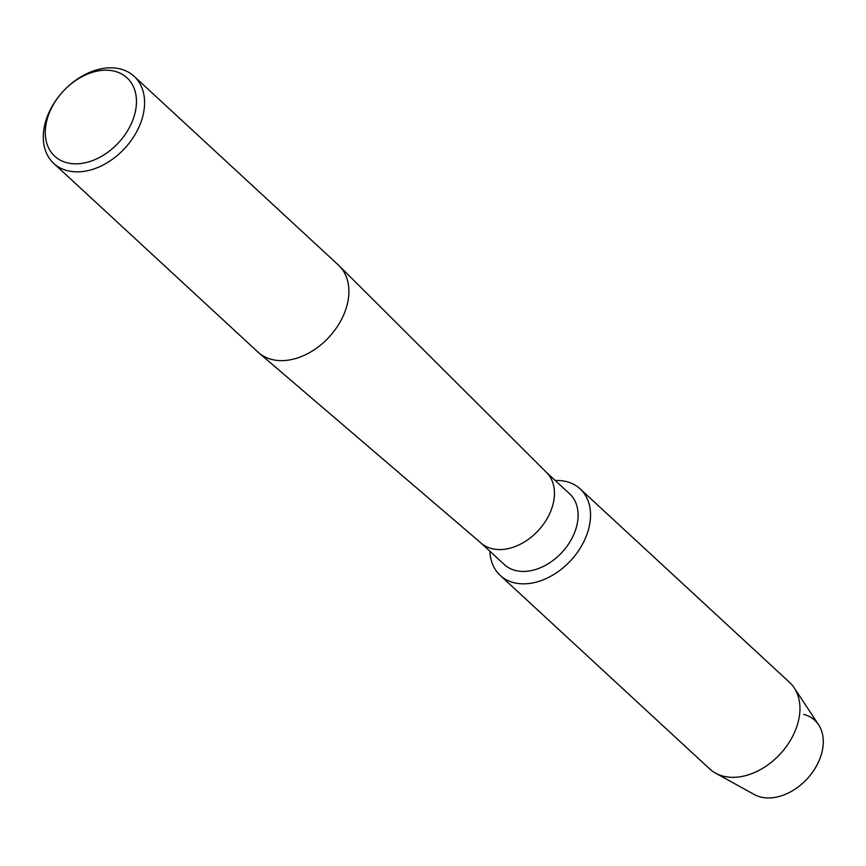 <?xml version="1.0" encoding="UTF-8"?>
<svg xmlns="http://www.w3.org/2000/svg" width="866" height="866" viewBox="0 0 866 866"><rect width="100%" height="100%" fill="white"/><g stroke="black" fill="none" stroke-linecap="round" stroke-linejoin="round"><path stroke-width="1.3" d="M803.713 714.385A48.15 34.11 132.7 0 1 817.179 764.689A48.15 34.11 132.7 0 1 760.532 796.98A48.15 34.11 132.7 0 1 754.243 794.501L715.5 773.111A58.888 41.709 132.7 0 1 709.644 768.889L500.212 575.403A58.888 41.709 132.7 0 1 489.864 551.209A58.888 41.709 132.7 0 0 513.776 582.656A58.888 41.709 132.7 0 1 500.212 575.403M546.305 472.251L569.633 493.815A48.15 34.11 132.7 0 1 567.522 545.526A48.15 34.11 132.7 0 1 515.378 570.467A48.15 34.11 132.7 0 1 504.293 564.535L480.955 542.982M566.581 481.637A58.888 41.709 132.7 0 1 583.056 543.166A58.888 41.709 132.7 0 1 513.776 582.656A58.888 41.709 132.7 0 0 577.557 552.14A58.888 41.709 132.7 0 0 580.144 488.889A58.888 41.709 132.7 0 0 566.581 481.637A58.888 41.709 132.7 0 0 555.214 480.489A58.888 41.709 132.7 0 1 566.581 481.637M134.143 76.327L338.454 265.083A59.256 41.979 132.7 0 1 339.266 265.862L546.63 472.576A48.15 34.11 132.7 0 1 543.48 524.179A48.15 34.11 132.7 0 1 491.704 548.6A48.15 34.11 132.7 0 1 481.312 543.285L258.869 352.884A59.256 41.979 132.7 0 1 258.025 352.137L53.714 163.371A59.256 41.979 132.7 0 1 56.322 99.731A59.256 41.979 132.7 0 1 120.504 69.02A59.256 41.979 132.7 0 1 134.143 76.327A59.256 41.979 132.7 0 1 131.545 139.967A59.256 41.979 132.7 0 1 67.364 170.667A59.256 41.979 132.7 0 1 53.714 163.371M339.266 265.862A59.256 41.979 132.7 0 1 335.391 329.372A59.256 41.979 132.7 0 1 271.664 359.433A59.256 41.979 132.7 0 1 258.869 352.884M114.767 71.272A53.335 37.779 132.7 0 1 129.694 126.988A53.335 37.779 132.7 0 1 66.942 162.743A53.335 37.779 132.7 0 1 52.025 107.038A53.335 37.779 132.7 0 1 114.767 71.272M580.144 488.889L789.565 682.386A58.888 41.709 132.7 0 1 794.241 687.896A58.888 41.709 132.7 0 1 783.936 749.675A58.888 41.709 132.7 0 1 723.207 776.142A58.888 41.709 132.7 0 1 715.5 773.111M794.241 687.896L818.608 724.82A48.15 34.11 132.7 0 1 810.186 775.33A48.15 34.11 132.7 0 1 760.532 796.98"/></g></svg>
